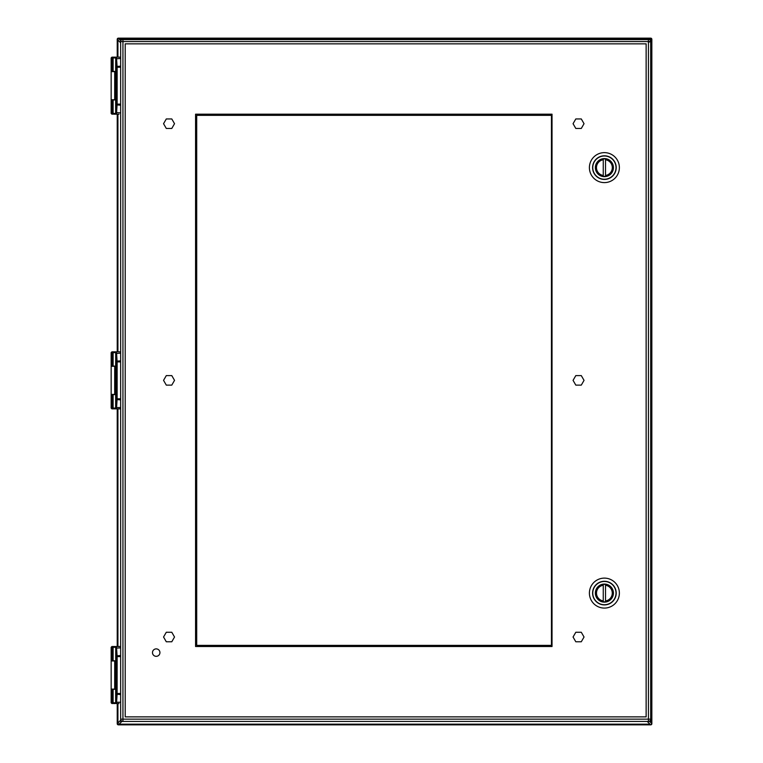 <?xml version="1.0" encoding="UTF-8"?>
<svg xmlns="http://www.w3.org/2000/svg" width="763" height="763" viewBox="0 0 763 763"><rect width="100%" height="100%" fill="white"/><g stroke="black" fill="none" stroke-linecap="round" stroke-linejoin="round"><path stroke-width="1.14" d="M120.659 55.642L120.659 57.158L111.923 57.158L116.472 57.158A0.763 0.763 0 0 0 115.718 57.921L115.661 113.439A0.763 0.753 90 0 0 116.415 114.192L118.971 114.192M116.51 57.683L115.718 57.988A0.763 0.734 0 0 1 116.472 57.254L117.14 67.23L117.14 104.13L116.472 114.097A0.763 0.734 180 0 1 115.718 113.372L115.718 113.439A0.763 0.763 0 0 0 116.472 114.192A0.763 0.763 0 0 1 115.718 113.439M114.145 57.158L115.327 57.158M114.145 114.192L117.149 114.192M114.545 114.192L115.327 114.192M116.51 113.677L115.718 113.372L115.718 57.921A0.763 0.763 0 0 1 116.472 57.158L116.472 57.254M114.698 71.608L111.16 71.608L114.727 71.417L111.16 71.417L111.98 71.417L111.98 57.921L111.16 57.921L111.98 57.921L111.98 71.417M115.661 99.867L115.661 113.439L113.115 113.439L113.115 99.934L114.727 99.934L111.16 99.743L114.698 99.743M114.727 71.417L114.698 99.934L114.727 71.417M113.115 99.934L111.16 99.934L111.98 99.934L111.98 113.439A0.763 0.658 90 0 0 112.638 114.192A0.763 0.658 90 0 1 111.98 113.439L113.115 113.439A0.763 0.496 90 0 0 113.611 114.192M115.337 83.444L115.337 80.945M115.337 74.011L115.718 71.588M114.698 660.968L111.16 660.968L114.727 660.777L111.16 660.777L111.98 660.777L111.98 647.282L111.16 647.282L111.98 647.282L111.98 660.777M120.659 702.246L116.577 702.246L116.472 703.457A0.763 0.734 180 0 1 115.718 702.733L113.115 702.799L113.115 689.294L114.727 689.294L111.16 689.103L114.698 689.103M120.659 645.002L120.659 646.519L111.923 646.519L116.472 646.519A0.763 0.763 0 0 0 115.718 647.282L115.718 702.799A0.763 0.763 0 0 0 116.472 703.553L118.971 703.553M116.51 703.038L115.718 702.733L115.718 647.348A0.763 0.734 -0 0 1 116.472 646.614L117.14 656.59L117.111 694.549L116.577 702.246L115.823 701.903L115.766 702.446L115.661 660.739M120.659 646.519L120.153 646.519M114.145 646.519L115.327 646.519M117.149 703.553L116.472 703.553A0.763 0.763 0 0 1 115.718 702.799M114.145 703.553L115.327 703.553M116.51 647.043L115.766 647.634L116.358 655.865L120.659 655.522M114.727 660.777L114.698 689.294L114.727 660.777M113.115 689.294L111.16 689.294L111.98 689.294L111.98 702.799A0.763 0.658 90 0 0 112.638 703.553A0.763 0.658 90 0 1 111.98 702.799L113.115 702.799A0.763 0.496 90 0 0 113.611 703.553M115.337 672.804L115.718 670.305M115.337 663.371L115.718 660.949M114.698 366.288L111.16 366.288L114.727 366.097L111.16 366.097L111.98 366.097L111.98 352.601L111.16 352.601L111.98 352.601L111.98 366.097M120.659 407.566L116.577 407.566L116.472 408.777A0.763 0.734 180 0 1 115.718 408.052L113.115 408.119L113.115 394.614L114.727 394.614L111.16 394.423L114.698 394.423M120.659 350.322L120.659 351.838L111.923 351.838L116.472 351.838A0.763 0.763 0 0 0 115.718 352.601L115.661 366.059M115.718 408.052L115.718 352.668A0.763 0.734 0 0 1 116.472 351.934L117.14 361.91L117.14 398.811L116.577 407.566L115.823 407.223L115.766 407.766L116.51 408.358M114.145 351.838L115.327 351.838M116.472 408.777L116.472 408.873A0.763 0.763 0 0 1 115.718 408.119A0.763 0.763 0 0 0 116.472 408.873L111.923 408.873L120.659 408.873L120.659 410.399M114.145 408.873L115.327 408.873M116.51 352.363L115.766 352.954L116.358 361.185L120.659 360.842M114.727 366.097L114.698 394.614L114.727 366.097M113.115 394.614L111.16 394.614L111.98 394.614L111.98 408.119A0.763 0.658 90 0 0 112.638 408.873A0.763 0.658 90 0 1 111.98 408.119L113.115 408.119A0.763 0.496 90 0 0 113.611 408.873M115.337 378.124L115.718 375.625M115.337 368.691L115.718 366.269M552.03 114.192L552.03 646.519L195.566 646.519L195.566 114.192L552.03 114.192M649.599 39.619L121.765 39.619M121.765 721.102L120.659 721.426L122.938 721.426L122.938 719.147L648.426 719.147L648.426 41.574L122.938 41.574L122.938 719.147L120.659 719.147L120.659 721.426M650.705 721.426L650.705 719.147L648.426 719.147L648.426 721.426L650.705 721.426L649.599 721.102M120.659 41.765L120.659 718.956M648.426 42.242L650.705 41.574L650.705 39.294M120.659 39.294L120.659 41.574L122.938 41.574L122.938 39.294A2.279 2.279 0 0 0 120.659 41.574L120.659 719.147A2.279 2.279 0 0 0 122.938 721.426L648.426 721.426A2.279 2.279 0 0 0 650.705 719.147L650.705 41.574A2.279 2.279 0 0 0 648.426 39.294A2.279 2.279 0 0 1 650.705 41.574L648.426 41.574L648.426 39.294M120.659 114.192L120.659 115.718M120.659 703.553L120.659 705.079M613.423 167.622A9.032 9.032 0 0 1 599.871 175.442A9.032 9.032 0 0 1 599.871 159.801A9.032 9.032 0 0 1 613.423 167.622M593.795 178.218A14.983 14.983 0 0 0 619.375 167.622A14.983 14.983 0 0 0 598.659 153.773A14.983 14.983 0 0 0 593.795 178.218M603.256 176.291A8.746 8.746 0 0 1 595.645 167.622A8.746 8.746 0 0 0 603.256 176.291L603.256 175.452L603.256 176.291A8.746 8.746 0 0 0 613.137 167.622A8.746 8.746 0 0 0 605.526 158.952L605.526 159.782L605.526 158.952A8.746 8.746 0 0 0 603.256 158.952L603.256 159.782L603.256 158.952A8.746 8.746 0 0 0 595.645 167.622A8.746 8.746 0 0 1 603.256 158.952M605.526 175.452L605.526 159.782A7.916 7.916 0 0 1 605.526 175.452M603.256 175.452L603.256 159.782A7.916 7.916 0 0 0 603.256 175.452M613.423 593.099A9.032 9.032 0 0 1 599.871 600.92A9.032 9.032 0 0 1 599.871 585.278A9.032 9.032 0 0 1 613.423 593.099M593.795 603.695A14.983 14.983 0 0 0 619.375 593.099A14.983 14.983 0 0 0 598.659 579.26A14.983 14.983 0 0 0 593.795 603.695M603.256 601.769A8.746 8.746 0 0 1 595.645 593.099A8.746 8.746 0 0 0 603.256 601.769L603.256 600.929L603.256 601.769A8.746 8.746 0 0 0 613.137 593.099A8.746 8.746 0 0 0 605.526 584.429L605.526 585.269L605.526 584.429A8.746 8.746 0 0 0 603.256 584.429L603.256 585.269L603.256 584.429A8.746 8.746 0 0 0 595.645 593.099A8.746 8.746 0 0 1 603.256 584.429M605.526 600.929L605.526 585.269A7.916 7.916 0 0 1 605.526 600.929M603.256 600.929L603.256 585.269A7.916 7.916 0 0 0 603.256 600.929M551.439 645.927L551.439 114.793M581.292 118.952L584.038 123.701L581.292 128.451L575.807 128.451L573.061 123.701L575.807 118.952L581.292 118.952M581.292 632.26L584.038 637.019L581.292 641.769L575.807 641.769L573.061 637.019L575.807 632.26L581.292 632.26M171.789 632.26L174.527 637.019L171.789 641.769L166.296 641.769L163.549 637.019L166.296 632.26L171.789 632.26M171.789 118.952L174.527 123.701L171.789 128.451L166.296 128.451L163.549 123.701L166.296 118.952L171.789 118.952M171.789 375.606L174.527 380.356L171.789 385.115L166.296 385.115L163.549 380.356L166.296 375.606L171.789 375.606M581.292 375.606L584.038 380.356L581.292 385.115L575.807 385.115L573.061 380.356L575.807 375.606L581.292 375.606M551.458 645.384L551.458 115.337L196.701 115.337L196.701 645.384L551.458 645.384M159.934 652.603A3.729 3.729 0 0 0 154.345 649.38A3.729 3.729 0 0 0 154.345 655.837A3.729 3.729 0 0 0 159.934 652.603M650.696 724.85L118.37 724.85A1.144 1.144 0 0 1 117.235 723.705L117.235 703.553L117.235 723.705A1.144 1.144 0 0 0 118.37 724.85A1.144 1.144 0 0 1 117.235 723.705A1.144 1.144 0 0 0 118.37 724.85A1.144 1.144 0 0 1 117.235 723.705A1.144 1.144 0 0 0 118.37 724.85A1.144 1.144 0 0 1 117.235 723.705A1.144 1.144 0 0 0 118.37 724.85L650.696 724.85A1.144 1.144 0 0 0 651.84 723.705A1.144 1.144 0 0 1 650.696 724.85A1.144 1.144 0 0 0 651.84 723.705A1.144 1.144 0 0 1 650.696 724.85A1.144 1.144 0 0 0 651.84 723.705A1.144 1.144 0 0 1 650.696 724.85A1.144 1.144 0 0 0 651.84 723.705L650.696 724.85A1.144 1.144 0 0 0 651.84 723.705L650.696 724.85M651.84 39.294L651.84 723.705L651.84 39.294L650.705 40.496L651.411 39.294L650.696 38.579L119.133 38.846L120.659 40.363L118.37 38.579L650.696 38.579L651.84 39.294A1.144 1.144 0 0 0 650.696 38.15L118.37 38.15L650.696 38.15A1.144 1.144 0 0 1 651.84 39.294A1.144 1.144 0 0 0 650.696 38.15L650.696 38.15A1.144 1.144 0 0 1 651.84 39.294M117.235 646.519L117.235 408.873L117.235 646.519M117.235 351.838L117.235 114.192L117.235 351.838M117.235 57.158L117.235 39.294A1.144 1.144 0 0 1 118.37 38.15L117.664 39.294L118.37 38.15A1.144 1.144 0 0 0 117.235 39.294A1.144 1.144 0 0 1 118.37 38.15A1.144 1.144 0 0 0 117.235 39.294L117.235 57.158M117.922 40.048L117.235 39.294L117.922 40.048L117.922 57.158L117.922 40.048L120.659 42.785L117.922 40.048M117.922 722.952L118.37 724.85L119.133 724.154L117.235 723.705L120.659 720.215L117.922 722.952L117.922 703.553L117.922 722.952M649.942 724.154L647.205 721.426L649.942 724.154L119.133 724.154L649.942 724.154M651.144 722.952L651.144 40.048L651.144 722.952L649.628 721.426L651.144 722.952M120.659 67.23L116.386 67.23L116.386 104.13L120.659 104.13M120.659 58.474L115.823 58.818L116.358 66.505L120.659 66.162M120.659 112.886L115.823 112.543L115.766 113.086L115.823 58.818M120.659 105.189L116.358 104.855L115.823 112.543M116.472 57.158A0.763 0.763 0 0 0 115.718 57.921L115.661 71.379M116.415 57.158A0.763 0.753 90 0 0 115.661 57.921L111.98 57.921A0.763 0.658 90 0 1 112.638 57.158A0.763 0.658 90 0 0 111.98 57.921M113.611 57.158A0.763 0.496 90 0 0 113.115 57.921L113.115 71.417M111.98 113.439L111.16 113.439L111.98 113.439L111.98 99.934M116.386 104.13L116.358 104.855M116.358 66.505L116.386 67.23M120.659 656.59L116.386 656.59L116.386 693.491L120.659 693.491M120.659 647.835L115.823 648.178M120.659 694.549L116.358 694.216L115.823 701.903M116.415 646.519A0.763 0.753 90 0 0 115.661 647.282L111.98 647.282A0.763 0.658 90 0 1 112.638 646.519A0.763 0.658 90 0 0 111.98 647.282M113.611 646.519A0.763 0.496 90 0 0 113.115 647.282L113.115 660.777M115.661 689.227L115.661 702.799A0.763 0.753 90 0 0 116.415 703.553M111.98 702.799L111.16 702.799L111.98 702.799L111.98 689.294M116.386 693.491L116.358 694.216M116.358 655.865L116.386 656.59M120.659 361.91L116.386 361.91L116.386 398.811L120.659 398.811M120.659 353.155L115.823 353.498M120.659 399.869L116.358 399.535L115.823 407.223M116.415 351.838A0.763 0.753 90 0 0 115.661 352.601L111.98 352.601A0.763 0.658 90 0 1 112.638 351.838A0.763 0.658 90 0 0 111.98 352.601M113.611 351.838A0.763 0.496 90 0 0 113.115 352.601L113.115 366.097M115.718 408.119A0.763 0.763 0 0 0 116.472 408.873A0.763 0.763 0 0 1 115.718 408.119M115.661 394.547L115.661 408.119A0.763 0.753 90 0 0 116.415 408.873M111.98 408.119L111.16 408.119L111.98 408.119L111.98 394.614M116.386 398.811L116.358 399.535M116.358 361.185L116.386 361.91M646.137 716.867L646.137 43.853L125.218 43.853L125.218 716.867L646.137 716.867M616.018 167.622A11.636 11.636 0 0 0 598.573 157.55A11.636 11.636 0 0 0 598.573 177.693A11.636 11.636 0 0 0 616.018 167.622M612.708 159.209A11.826 11.826 0 0 0 596.008 159.286A11.826 11.826 0 0 0 608.912 178.542A11.826 11.826 0 0 0 612.708 159.209M605.526 158.952A8.746 8.746 0 0 1 605.526 176.291M616.018 593.099A11.636 11.636 0 0 0 598.573 583.027A11.636 11.636 0 0 0 598.573 603.171A11.636 11.636 0 0 0 616.018 593.099M612.708 584.696A11.826 11.826 0 0 0 596.008 584.763A11.826 11.826 0 0 0 608.912 604.019A11.826 11.826 0 0 0 612.708 584.696M605.526 584.429A8.746 8.746 0 0 1 605.526 601.769M648.426 721.426A2.279 2.279 0 0 0 650.705 719.147M120.659 719.147A2.279 2.279 0 0 0 122.938 721.426M122.938 39.294A2.279 2.279 0 0 0 120.659 41.574M117.922 114.192L117.922 351.838L117.922 114.192M117.922 408.873L117.922 646.519L117.922 408.873M121.861 721.426L119.133 724.154L121.861 721.426M111.16 71.417L111.16 57.921L111.923 57.158M111.16 99.934L111.16 113.439L111.923 114.192M111.16 660.968L111.16 689.103M111.16 660.777L111.16 647.282L111.923 646.519M111.16 689.294L111.16 702.799L111.923 703.553M111.16 366.288L111.16 394.423M111.16 366.097L111.16 352.601L111.923 351.838M111.16 394.614L111.16 408.119L111.923 408.873M111.16 71.608L111.16 99.743"/></g></svg>
